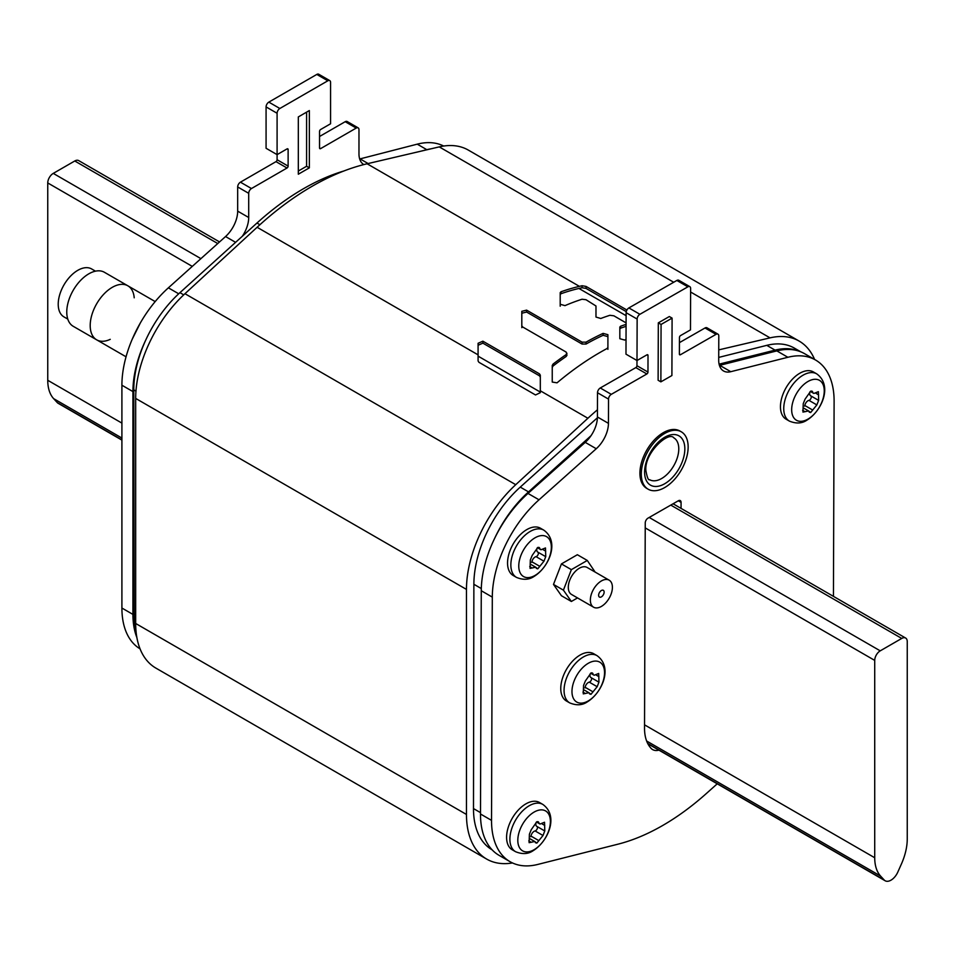 <?xml version="1.0" encoding="UTF-8"?>
<svg xmlns="http://www.w3.org/2000/svg" width="955" height="955" viewBox="0 0 955 955"><rect width="100%" height="100%" fill="white"/><g stroke="black" fill="none" stroke-linecap="round" stroke-linejoin="round"><path stroke-width="1.43" d="M814.591 359.462A97.458 56.273 120 0 0 799.132 341.078L468.344 150.102A97.458 56.273 120 0 0 439.252 146.891L367.102 163.782A272.891 157.551 120 0 0 257.11 227.278L184.96 293.71A97.458 56.273 120 0 0 135.682 398.426L135.682 623.484A97.458 56.273 120 0 0 155.868 668.094L486.656 859.07A97.458 56.273 120 0 0 512.489 862.95M597.448 409.779A272.891 157.551 120 0 0 587.898 418.254L515.748 484.686A97.458 56.273 120 0 0 466.47 589.414L466.47 814.46A97.458 56.273 120 0 0 486.656 859.07M478.085 345.244L482.884 343.143L539.491 375.828L540.315 377.13L540.315 390.786L540.315 375.172L539.491 373.871L482.884 341.186L478.085 343.275L478.085 360.942L478.909 362.279L535.516 394.964L540.315 392.66L540.315 390.786L587.898 418.254M540.315 392.075L478.085 356.143L478.085 360.942M619.831 327.052L619.831 338.703L619.831 327.052L620.654 326.204A272.891 157.551 120 0 1 625.8 324.473L626.074 326.324M625.8 326.431A270.551 156.202 120 0 0 620.654 328.15L619.831 328.986M626.91 310.017L586.036 286.416L586.036 288.41L582.061 287.73L578.933 288.458A270.551 156.202 120 0 0 561.015 293.722L560.203 294.558L560.203 306.197M595.98 317.06L595.98 305.994L595.98 317.06L600.779 318.481A272.891 157.551 120 0 1 609.899 315.293L613.874 315.807L626.086 322.886M586.036 342.153A272.891 157.551 120 0 1 603.106 333.379L607.905 334.692L607.905 347.429L607.082 348.515A272.891 157.551 120 0 0 557.04 382.824L552.241 382.06L552.241 365.49L553.064 364.07A272.891 157.551 120 0 1 566.16 354.58L566.16 356.502L566.984 355.212L566.16 352.085L522.636 326.956L521.812 325.762L521.812 311.318L526.611 310.136L582.061 342.141L586.036 342.153L586.036 344.063A270.551 156.202 120 0 1 603.106 335.3L607.905 336.614L607.905 349.339M566.16 356.502A270.551 156.202 120 0 0 553.064 366.004L552.241 367.424M521.812 327.672L521.812 311.318L521.812 313.228L526.611 312.046L582.061 344.051L586.036 344.063M595.98 305.994L586.036 299.739L582.061 299.225A272.891 157.551 120 0 0 565.002 305.624L560.203 304.275L560.203 292.612L561.015 291.776L561.015 293.722M367.102 163.782L579.41 286.357A272.891 157.551 120 0 0 561.015 291.776M626.026 339.467A272.891 157.551 120 0 0 624.63 340.052L619.831 338.703M566.16 354.58L566.984 353.29M579.41 286.357L582.061 285.736L582.061 287.73M799.132 341.078A97.458 56.273 120 0 0 770.04 337.867L718.745 349.876M586.036 286.416L582.061 285.736M586.036 288.41L626.253 311.628M560.203 292.612L560.203 294.558M540.315 375.172L540.315 377.13L540.315 375.172M607.905 334.692L607.905 336.614M597.4 417.765A241.699 139.549 120 0 0 597.376 417.789L520.26 487.11A89.663 51.773 120 0 0 473.871 584.269L473.489 808.587A89.663 51.773 120 0 0 492.052 849.783L492.076 849.795M800.791 351.822L794.369 348.109A89.663 51.773 120 0 0 766.793 345.352L718.721 357.409M799.741 351.416A89.663 51.773 120 0 0 775.054 350.127L719.091 364.165M590.978 435.755L528.533 491.885A89.663 51.773 120 0 0 494.487 538.68M135.885 629.476A89.663 51.773 -60 0 1 134.189 613.755L133.796 389.891A89.663 51.773 -60 0 1 179.946 292.66L256.967 223.028A241.699 139.549 -60 0 1 343.812 171.005M420.761 151.224L426.467 149.756A89.663 51.773 -60 0 1 431.111 148.801M907.25 641.617A7.795 4.5 120 0 0 905.638 638.047A7.795 4.5 120 0 0 901.735 638.429L880.235 650.844A7.795 4.5 120 0 0 874.72 660.394L874.72 857.745A46.783 27.015 120 0 0 880.606 876.093L884.187 879.997A11.699 6.757 120 0 0 885.142 880.761A11.699 6.757 120 0 0 897.784 872.142L901.365 864.108A46.783 27.015 120 0 0 907.25 838.967L907.25 641.617M121.906 440.112L58.171 403.32A11.699 6.757 -60 0 1 57.216 402.544L53.635 398.641A46.783 27.015 -60 0 1 47.75 380.293L47.75 182.942A7.795 4.5 -60 0 1 53.265 173.392L74.765 160.989A7.795 4.5 -60 0 1 78.668 160.595L219.543 241.937M242.307 236.279A23.386 13.501 120 0 0 248.706 217.501L248.706 193.316A3.904 2.256 -60 0 1 251.463 188.541L287.025 168.008A1.564 0.895 120 0 0 288.124 166.098L288.124 149.553A1.564 0.895 120 0 0 287.801 148.837A1.564 0.895 120 0 0 287.025 148.908L277.093 154.638L277.093 113.263A3.904 2.256 -60 0 1 279.851 108.488L327.816 80.793A3.904 2.256 -60 0 1 329.762 80.602A3.904 2.256 -60 0 1 330.573 82.393L330.573 123.768L320.653 129.498A1.564 0.895 120 0 0 319.543 131.408L319.543 147.953A1.564 0.895 120 0 0 319.865 148.67A1.564 0.895 120 0 0 320.653 148.598L356.215 128.066A3.904 2.256 -60 0 1 358.161 127.875A3.904 2.256 -60 0 1 358.973 129.653L358.973 153.851A23.386 13.501 120 0 0 363.807 164.558A23.386 13.501 120 0 0 363.843 164.57M136.887 637.582A89.663 51.773 -60 0 1 132.924 614.399L132.924 391.586A89.663 51.773 -60 0 1 145.984 339.55M298.318 174.216L309.348 167.853L309.348 110.553L298.318 116.928L298.318 174.216M140.051 648.839A89.663 51.773 -60 0 1 121.906 608.037L121.906 385.223A89.663 51.773 -60 0 1 168.378 287.837L225.547 236.542A23.386 13.501 120 0 0 237.676 211.139L237.676 186.953A3.904 2.256 -60 0 1 240.433 182.178L275.995 161.646A1.564 0.895 120 0 0 277.093 159.736L277.093 154.638L266.075 148.276L266.075 106.9A3.904 2.256 -60 0 1 268.832 102.125L316.797 74.43A3.904 2.256 -60 0 1 318.743 74.239L329.762 80.602M359.677 158.984A23.386 13.501 120 0 0 360.071 158.888L417.24 144.157A89.663 51.773 -60 0 1 443.693 146.043M319.543 136.493L345.185 121.703A3.904 2.256 -60 0 1 347.131 121.5L358.161 127.875M298.318 171.041L306.591 166.266L306.591 112.153M309.348 167.853L306.591 166.266M833.44 596.362L834.109 401.351A89.663 51.773 120 0 0 815.546 360.011A89.663 51.773 120 0 0 787.875 357.277L730.766 371.698A23.386 13.501 -60 0 1 723.556 370.982A23.386 13.501 -60 0 1 718.709 360.202L718.793 335.957A3.904 2.256 120 0 0 717.981 334.166A3.904 2.256 120 0 0 716.047 334.346L680.485 354.711A1.564 0.895 -60 0 1 679.709 354.794A1.564 0.895 -60 0 1 679.387 354.066L679.447 337.485A1.564 0.895 -60 0 1 680.557 335.575L690.477 329.893L690.62 288.434A3.904 2.256 120 0 0 689.808 286.631L678.79 280.269A3.904 2.256 120 0 0 676.844 280.46L628.879 307.928A3.904 2.256 120 0 0 626.122 312.691L625.979 354.162L636.997 360.524L636.937 365.705A1.564 0.895 -60 0 1 635.827 367.603L600.265 387.981A3.904 2.256 120 0 0 597.508 392.744L597.424 416.977A23.386 13.501 -60 0 1 585.236 442.368L527.996 493.437A89.663 51.773 120 0 0 481.272 590.739L480.496 814.006A89.663 51.773 120 0 0 499.071 855.346L510.089 861.708A89.663 51.773 120 0 0 537.761 864.442L617.957 844.184A233.903 135.049 120 0 0 706.234 793.629L717.229 783.816M815.546 360.011L804.516 353.648A89.663 51.773 120 0 0 776.845 350.903L719.748 365.335A23.386 13.501 -60 0 1 719.425 365.407M717.981 334.166L706.963 327.792A3.904 2.256 120 0 0 705.017 327.983L679.423 342.642M689.808 286.631A3.904 2.256 120 0 0 687.875 286.822L639.91 314.291A3.904 2.256 120 0 0 637.14 319.065L636.997 360.524L646.929 354.842A1.564 0.895 -60 0 1 647.693 354.759A1.564 0.895 -60 0 1 648.015 355.487L647.967 372.068A1.564 0.895 -60 0 1 646.857 373.978L611.296 394.343A3.904 2.256 120 0 0 608.526 399.106L608.442 423.351A23.386 13.501 -60 0 1 596.254 448.731L539.026 499.799A89.663 51.773 120 0 0 492.303 597.114L491.527 820.369A89.663 51.773 120 0 0 510.089 861.708M672.093 318.122L669.336 316.535L658.317 322.85L658.114 380.257L660.872 381.857L671.902 375.542L672.093 318.122L661.075 324.437L660.872 381.857M681.058 508.382L681.07 502.39L678.313 500.79M658.89 750.141A19.494 11.257 120 0 1 652.647 749.603A19.494 11.257 120 0 1 651.167 748.434A50.675 29.259 120 0 1 644.529 728.104L645.246 522.91A3.904 2.256 -60 0 1 648.003 518.147L678.325 500.778A3.904 2.256 -60 0 1 680.27 500.587A3.904 2.256 -60 0 1 681.07 502.39M658.317 322.85L661.075 324.437M512.25 849.783A27.289 15.758 -60 0 1 508.06 827.913A27.289 15.758 -60 0 1 525.895 803.871A27.289 15.758 120 0 1 539.539 802.522L542.834 804.42A27.289 15.758 -60 0 0 529.189 805.769A27.289 15.758 -60 0 0 511.367 829.823A27.289 15.758 -60 0 0 515.545 851.693L512.25 849.783M544.648 830.886L536.865 826.397A4.596 2.65 -60 0 1 536.77 826.35L544.768 830.957L543.013 835.506L536.806 843.122L534.74 841.51L529.118 842.68L529.392 834.252L531.219 829.752L536.806 821.789L540.005 824.046L544.529 822.243L544.804 830.981M538.202 821.73L538.871 822.565L537.223 821.622M536.806 843.122L535.349 842.68M536.77 826.35A4.596 2.65 -60 0 1 536.161 822.351M530.789 836.711A2.555 1.48 120 0 0 530.968 836.079A4.596 2.65 -60 0 1 535.098 830.934A2.555 1.48 120 0 0 537.152 828.892A2.555 1.48 120 0 0 536.996 826.469M513.193 575.495A27.289 15.758 -60 0 1 509.015 553.625A27.289 15.758 -60 0 1 526.838 529.583A27.289 15.758 120 0 1 540.482 528.234L543.789 530.132A27.289 15.758 -60 0 0 530.144 531.481A27.289 15.758 -60 0 0 512.322 555.535A27.289 15.758 -60 0 0 516.5 577.405L513.193 575.495M545.592 556.598L537.808 552.109A4.596 2.65 -60 0 1 537.725 552.062L545.723 556.67L543.956 561.218L537.761 568.834L535.695 567.222L530.061 568.392L530.335 559.964L532.162 555.464L537.761 547.502L540.96 549.758L545.484 547.955L545.759 556.693M539.157 547.442L539.826 548.289L538.166 547.334M537.761 568.834L536.304 568.392M537.725 552.062A4.596 2.65 -60 0 1 537.116 548.063M531.744 562.423A2.555 1.48 120 0 0 531.911 561.791A4.596 2.65 -60 0 1 536.053 556.646A2.555 1.48 120 0 0 538.095 554.604A2.555 1.48 120 0 0 537.94 552.181M786.096 419.197A27.289 15.758 -60 0 1 781.918 397.34A27.289 15.758 -60 0 1 799.741 373.286A27.289 15.758 120 0 1 813.385 371.937L816.692 373.847A27.289 15.758 -60 0 0 803.048 375.196A27.289 15.758 -60 0 0 785.213 399.238A27.289 15.758 -60 0 0 789.403 421.107L786.096 419.197M818.495 400.312L810.711 395.812A4.596 2.65 -60 0 1 810.616 395.764L818.626 400.384L816.859 404.92L810.664 412.536L808.587 410.937L802.964 412.094L803.239 403.679L805.065 399.166L810.664 391.204L813.863 393.46L818.387 391.669L818.662 400.396M812.048 391.144L812.729 391.992L811.07 391.037M810.664 412.536L809.195 412.106M810.616 395.764A4.596 2.65 -60 0 1 810.019 391.765M804.635 406.138A2.555 1.48 120 0 0 804.814 405.505A4.596 2.65 -60 0 1 808.945 400.36A2.555 1.48 120 0 0 810.998 398.319A2.555 1.48 120 0 0 810.843 395.895M566.411 700.994A27.289 15.758 -60 0 1 562.232 679.124A27.289 15.758 -60 0 1 580.055 655.07A27.289 15.758 120 0 1 593.7 653.721L597.006 655.631A27.289 15.758 -60 0 0 583.362 656.98A27.289 15.758 -60 0 0 565.527 681.034A27.289 15.758 -60 0 0 569.717 702.892L566.411 700.994M598.809 682.097L591.026 677.596A4.596 2.65 -60 0 1 590.93 677.549L598.928 682.168L597.173 686.705L590.978 694.321L588.901 692.721L583.278 693.879L583.553 685.463L585.379 680.963L590.978 673L594.165 675.257L598.701 673.454L598.964 682.192M592.363 672.941L593.031 673.776L591.384 672.821M590.978 694.321L589.51 693.891M590.93 677.549A4.596 2.65 -60 0 1 590.321 673.55M584.949 687.922A2.555 1.48 120 0 0 585.129 687.29A4.596 2.65 -60 0 1 589.259 682.145A2.555 1.48 120 0 0 591.312 680.103A2.555 1.48 120 0 0 591.157 677.68M681.285 431.803A33.139 19.136 -60 0 0 655.751 440.685A33.139 19.136 -60 0 0 641.294 474.026A33.139 19.136 120 0 0 648.147 489.199A33.139 19.136 120 0 0 673.681 480.317A33.139 19.136 120 0 0 688.149 446.976A33.139 19.136 -60 0 0 681.285 431.803L679.912 431.015A33.139 19.136 -60 0 0 654.378 439.885A33.139 19.136 -60 0 0 639.91 473.238A33.139 19.136 120 0 0 646.774 488.399L648.147 489.199M590.357 600.062A15.59 9.001 120 0 0 593.58 607.201A15.59 9.001 120 0 0 605.601 603.023A15.59 9.001 120 0 0 612.406 587.325A15.59 9.001 120 0 0 609.183 580.186A15.59 9.001 120 0 0 597.162 584.365A15.59 9.001 120 0 0 590.357 600.062M609.183 580.186L587.122 567.461A15.59 9.001 120 0 0 575.113 571.639A15.59 9.001 120 0 0 568.297 587.325A15.59 9.001 120 0 0 571.532 594.464L593.58 607.201M595.12 572.081L587.289 560.454L571.365 569.646L563.414 590.154L571.365 601.471L577.512 597.926M571.365 569.646L561.445 563.916L553.494 584.424L561.445 595.741L571.365 601.471M587.289 560.454L577.357 554.724L561.445 563.916M563.414 590.154L553.494 584.424M601.375 590.512A3.904 2.256 -60 0 1 603.333 590.321A3.904 2.256 -60 0 1 603.93 593.437A3.904 2.256 -60 0 1 601.375 596.875A3.904 2.256 -60 0 1 599.43 597.066A3.904 2.256 -60 0 1 598.833 593.95A3.904 2.256 -60 0 1 601.375 590.512M77.797 270.325A27.683 15.984 -60 0 1 91.632 268.952A27.683 15.984 -60 0 0 70.312 276.365A27.683 15.984 -60 0 0 58.219 304.215A27.683 15.984 -60 0 0 63.961 316.893A27.683 15.984 -60 0 1 59.711 294.713A27.683 15.984 -60 0 1 77.797 270.325M155.188 301.589L104.417 272.282A31.193 18.002 120 0 0 80.387 280.627A31.193 18.002 120 0 0 66.766 312.022A31.193 18.002 120 0 0 73.225 326.3L126.048 356.788M134.213 297.805A31.193 18.002 120 0 0 111.246 287.956A31.193 18.002 120 0 0 90.2 325.548A31.193 18.002 120 0 0 110.243 339.335M135.682 623.484L466.47 814.46M135.682 398.426L466.47 589.414M184.96 293.71L515.748 484.686M257.11 227.278L478.085 354.854M578.933 288.458L626.11 315.687M620.654 326.204L620.654 328.15M439.252 146.891L673.705 282.25M690.608 292.015L770.04 337.867M539.491 373.871L539.491 375.828M482.884 341.186L482.884 343.143M526.611 310.136L526.611 312.046M582.061 342.141L582.061 344.051M603.106 333.379L603.106 335.3M553.064 364.07L553.064 366.004M766.793 345.352L775.054 350.127M473.489 808.587L480.508 812.633M473.871 584.269L481.308 588.567M520.26 487.11L528.533 491.885M259.915 224.723L256.967 223.028M183.73 294.856L179.946 292.66M135.956 391.144L133.796 389.891M135.682 614.626L134.189 613.755M670.792 505.1L901.735 638.429M647.705 743.456L884.187 879.997M646.619 740.996L880.606 876.093M644.541 724.845L874.72 857.745M645.222 527.9L874.72 660.394M649.197 517.455L880.235 650.844M200.92 258.65L53.265 173.392M192.289 266.397L47.75 182.942M121.906 423.101L47.75 380.293M121.906 438.058L53.635 398.641M121.906 439.897L57.216 402.544M217.752 243.537L74.765 160.989M327.816 80.793L316.797 74.43M279.851 108.488L268.832 102.125M277.093 113.263L266.075 106.9M288.124 149.553L287.025 148.908M288.124 166.098L277.093 159.736M287.025 168.008L275.995 161.646M251.463 188.541L240.433 182.178M248.706 193.316L237.676 186.953M248.706 217.501L237.676 211.139M235.599 242.343L225.547 236.542M178.704 293.794L168.378 287.837M132.924 391.586L121.906 385.223M132.924 614.399L121.906 608.037M426.79 149.672L417.24 144.157M368.129 163.544L360.071 158.888M356.215 128.066L345.185 121.703M320.653 148.598L319.543 147.953M626.122 312.691L637.14 319.065M628.879 307.928L639.91 314.291M676.844 280.46L687.875 286.822M679.387 354.078L680.485 354.711M705.017 327.983L716.047 334.346M719.748 365.335L730.766 371.698M776.845 350.903L787.875 357.277M480.496 814.006L491.527 820.369M481.272 590.739L492.303 597.114M527.996 493.437L539.026 499.799M585.236 442.368L596.254 448.731M597.424 416.977L608.442 423.351M597.508 392.744L608.526 399.106M600.265 387.981L611.296 394.343M635.827 367.603L646.857 373.978M636.937 365.705L647.967 372.068M646.917 354.842L648.015 355.487M534.108 849.699A23.039 13.298 -60 0 1 517.813 840.293A23.039 13.298 -60 0 1 534.108 812.084A23.039 13.298 -60 0 1 550.39 821.491A23.039 13.298 -60 0 1 534.108 849.699M544.768 825.442L542.058 823.879M543.013 835.506L535.098 830.934M538.871 840.651L530.968 836.079M531.219 842.31L528.772 840.901M535.051 575.411A23.039 13.298 -60 0 1 518.768 566.005A23.039 13.298 -60 0 1 535.051 537.796A23.039 13.298 -60 0 1 551.345 547.203A23.039 13.298 -60 0 1 535.051 575.411M545.723 551.154L543.001 549.591M543.956 561.218L536.053 556.646M539.826 566.363L531.911 561.791M532.162 568.022L529.727 566.613M807.954 419.114A23.039 13.298 -60 0 1 791.671 409.719A23.039 13.298 -60 0 1 807.954 381.499A23.039 13.298 -60 0 1 824.249 390.905A23.039 13.298 -60 0 1 807.954 419.114M818.626 394.869L815.904 393.305M816.859 404.92L808.945 400.36M812.729 410.065L804.814 405.505M805.065 411.736L802.63 410.328M588.268 700.91A23.039 13.298 -60 0 1 571.973 691.504A23.039 13.298 -60 0 1 588.268 663.295A23.039 13.298 -60 0 1 604.551 672.69A23.039 13.298 -60 0 1 588.268 700.91M598.928 676.653L596.218 675.09M597.173 686.705L589.259 682.145M593.031 691.85L585.129 687.29M585.379 693.521L582.944 692.112M644.601 472.116A28.459 16.426 -60 0 1 664.716 437.271A28.459 16.426 -60 0 1 684.842 448.886A28.459 16.426 120 0 1 664.716 483.743A28.459 16.426 120 0 1 644.601 472.116M673.776 437.82A24.173 13.955 -60 0 1 678.778 448.886A24.173 13.955 120 0 1 668.225 473.214A24.173 13.955 120 0 1 649.603 479.685C648.361 480.52 647.108 477.416 645.855 470.373C644.374 452.777 668.679 430.944 673.776 437.82M673.084 503.786L905.638 638.047M647.86 743.766L885.142 880.761M140.349 322.957L132.315 339.025M542.834 804.42C559.284 816.203 547.728 841.821 533.093 850.726C528.151 854.14 522.301 854.462 515.545 851.693M536.495 822.016L540.005 824.046M530.132 838.848L534.74 841.51M543.789 530.132C560.227 541.915 548.683 567.533 534.048 576.438C529.094 579.852 523.256 580.174 516.5 577.405M537.438 547.728L540.96 549.758M531.087 564.56L535.695 567.222M816.692 373.847C833.13 385.617 821.575 411.247 806.939 420.14C801.997 423.554 796.148 423.877 789.403 421.107M810.341 391.431L813.863 393.46M803.979 408.274L808.587 410.937M597.006 655.631C613.444 667.402 601.889 693.032 587.253 701.925C582.311 705.351 576.462 705.673 569.717 702.892M590.656 673.227L594.165 675.257M584.293 690.059L588.901 692.721M95.476 271.172L91.632 268.952L95.476 271.172M67.793 319.101L63.961 316.893L67.793 319.101"/></g></svg>

